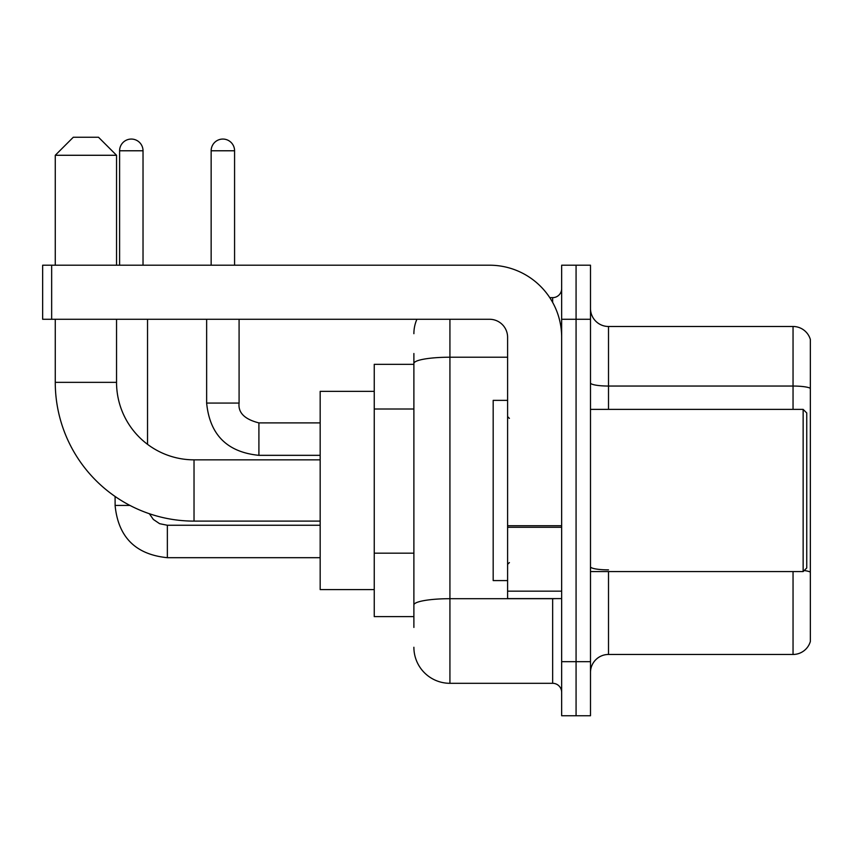 <?xml version="1.0" encoding="UTF-8"?>
<svg xmlns="http://www.w3.org/2000/svg" width="853" height="853" viewBox="0 0 853 853"><rect width="100%" height="100%" fill="white"/><g stroke="black" fill="none" stroke-linecap="round" stroke-linejoin="round"><path stroke-width="1.28" d="M413.886 627.435L413.886 363.474L413.886 364.327L374.243 364.327L374.243 616.623L413.886 616.623M561.658 661.672L561.658 715.742L576.074 715.742L576.074 661.672L576.074 715.742L590.489 715.742L590.489 661.672L576.074 661.672L576.074 319.278L576.074 661.672L561.658 661.672L561.658 319.278L576.074 319.278L576.074 265.208L576.074 319.278L590.489 319.278L590.489 661.672M590.489 319.278L590.489 265.208L561.658 265.208L561.658 319.278M449.926 319.278L449.926 683.306L552.648 683.306L552.648 598.603M549.78 297.644L552.648 297.644A9.01 9.01 0 0 0 561.658 288.634M413.886 611.217L413.886 604.958A36.039 6.259 180 0 1 449.926 598.699L552.648 598.699A9.01 1.567 0 0 0 555.783 598.603M507.599 357.215L449.926 357.215A36.039 6.259 180 0 0 413.886 363.474L413.886 353.515M561.658 692.316A9.01 9.01 0 0 0 552.648 683.306M413.886 333.694A36.039 36.039 0 0 1 416.893 319.278M449.926 683.306A36.039 36.039 0 0 1 413.886 647.256M590.489 672.484A18.02 18.02 0 0 1 608.509 654.464L793.045 654.464L793.045 571.574M810.35 339.462A18.02 18.02 0 0 0 793.045 326.486A18.02 18.02 0 0 1 810.35 339.462L810.35 641.488A18.02 18.02 0 0 1 793.045 654.464M810.35 388.307A18.02 3.124 180 0 0 793.045 386.046L793.045 326.486L608.509 326.486A18.02 18.02 0 0 1 590.489 308.466A18.02 18.02 0 0 0 608.509 326.486L608.509 409.376M810.35 388.552L810.35 572.118A18.02 3.124 180 0 0 804.176 570.529M320.174 521.108L194.026 521.108A138.762 138.762 0 0 1 55.264 382.347L55.264 319.278M194.026 521.108L194.026 459.842A77.495 77.495 0 0 1 116.541 382.347L116.541 319.278M73.283 137.258L98.511 137.258L116.541 155.278L55.264 155.278L73.283 137.258M116.541 265.208L116.541 155.278M55.264 265.208L55.264 155.278M374.243 391.356L320.174 391.356L320.174 589.594L374.243 589.594M119.601 265.208L119.601 150.778A11.718 11.718 0 0 1 131.309 139.06A11.718 11.718 0 0 1 143.027 150.778L143.027 265.208M147.537 444.338L147.537 319.278M129.955 505.434L115.123 505.434L115.091 496.478M211.149 265.208L211.149 150.778A11.718 11.718 0 0 1 222.857 139.06A11.718 11.718 0 0 1 234.575 150.778L234.575 265.208M561.658 598.603L507.599 598.603L507.599 525.725L561.658 525.725M561.658 337.298A72.089 72.089 0 0 0 489.569 265.208L51.66 265.208L51.66 319.278L489.569 319.278A18.02 18.02 0 0 1 507.599 337.298L507.599 525.725M51.66 319.278L42.65 319.278L42.65 265.208L51.66 265.208M803.142 409.376L806.746 412.98L806.746 567.97L803.142 571.574L803.142 409.376L590.489 409.376M507.599 400.366L493.183 400.366L493.183 580.584L507.599 580.584M413.886 409.003L374.243 409.003M413.886 553.17L374.243 553.17M552.648 302.399L552.648 297.644M608.509 571.574L608.509 654.464M793.045 409.376L793.045 386.046L608.509 386.046A18.02 3.124 0 0 1 590.489 382.922M608.509 569.868A18.02 3.124 -0 0 1 590.489 566.733M55.264 382.347L116.541 382.347M167.359 525.288L167.359 557.691C135.648 554.557 118.226 537.145 115.091 505.434C118.226 537.145 135.648 554.557 167.359 557.691C135.648 554.557 118.226 537.145 115.091 505.434C118.226 537.145 135.648 554.557 167.359 557.691C135.648 554.557 118.226 537.145 115.091 505.434C118.226 537.145 135.648 554.557 167.359 557.691C135.648 554.557 118.226 537.145 115.091 505.434C118.226 537.145 135.648 554.557 167.359 557.691C135.648 554.557 118.226 537.145 115.091 505.434M119.601 150.778L143.027 150.778M258.907 422.928L258.907 455.331C227.197 452.197 209.774 434.785 206.639 403.074L239.053 403.074M211.149 150.778L234.575 150.778M561.658 527.293L507.599 527.293M507.599 591.161L561.658 591.161M320.174 459.842L194.026 459.842M149.35 513.719L153.337 519.445L159.618 523.689L167.359 525.256L159.618 523.689L153.337 519.445L149.35 513.719L153.337 519.445L159.618 523.689L167.359 525.256L159.618 523.689L153.337 519.445L149.35 513.719L153.337 519.445L159.618 523.689L167.359 525.256L159.618 523.689L153.337 519.445L149.35 513.719L153.337 519.445L159.618 523.689L167.359 525.256L159.618 523.689L153.337 519.445L149.35 513.719L153.337 519.445L159.618 523.689L167.359 525.256L320.174 525.256M320.174 557.691L167.359 557.691M239.085 403.074C237.987 412.681 244.598 419.292 258.907 422.896C244.598 419.292 237.987 412.681 239.085 403.074C237.987 412.681 244.598 419.292 258.907 422.896C244.598 419.292 237.987 412.681 239.085 403.074C237.987 412.681 244.598 419.292 258.907 422.896C244.598 419.292 237.987 412.681 239.085 403.074C237.987 412.681 244.598 419.292 258.907 422.896C244.598 419.292 237.987 412.681 239.085 403.074L239.085 319.278M206.639 319.278L206.639 403.074C209.774 434.785 227.197 452.197 258.907 455.331C227.197 452.197 209.774 434.785 206.639 403.074C209.774 434.785 227.197 452.197 258.907 455.331C227.197 452.197 209.774 434.785 206.639 403.074C209.774 434.785 227.197 452.197 258.907 455.331C227.197 452.197 209.774 434.785 206.639 403.074C209.774 434.785 227.197 452.197 258.907 455.331L320.174 455.331M320.174 422.896L258.907 422.896M590.489 571.574L803.142 571.574M509.401 418.386L507.599 416.584M509.401 562.564L507.599 564.366"/></g></svg>
